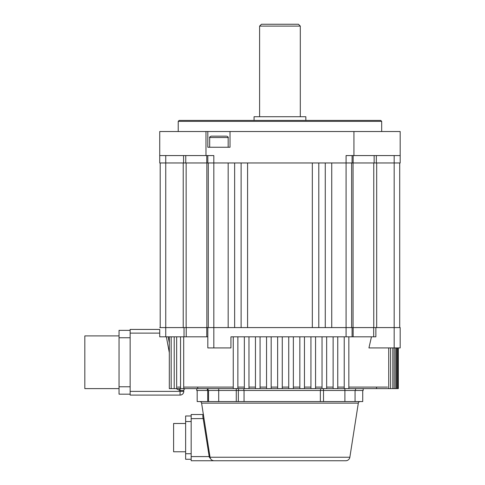 <?xml version="1.0" encoding="UTF-8"?>
<svg xmlns="http://www.w3.org/2000/svg" width="485" height="485" viewBox="0 0 485 485"><rect width="100%" height="100%" fill="white"/><g stroke="black" fill="none" stroke-linecap="round" stroke-linejoin="round"><path stroke-width="0.73" d="M373.765 162.966L373.765 327.581L353.05 327.581L353.05 162.966M206.859 162.966L206.859 327.581L186.143 327.581L186.143 162.966M399.713 162.966L399.713 327.581M228.168 162.966L228.168 327.581M234.637 327.581L234.637 162.966M241.112 162.966L241.112 327.581M318.797 327.581L318.797 162.966M325.271 162.966L325.271 327.581M331.74 327.581L331.74 162.966M247.586 327.581L247.586 162.966M312.322 162.966L312.322 327.581M160.195 327.581L160.195 162.966M351.625 162.966L351.625 327.581M208.283 327.581L208.283 162.966M259.608 26.099L261.457 24.25L298.451 24.25L300.3 26.099L259.608 26.099L259.608 116.727M381.683 121.353L178.225 121.353L179.153 120.425L380.755 120.425L381.683 121.353L381.683 131.526M254.061 120.425L254.061 116.727L305.847 116.727L305.847 120.425M300.3 26.099L300.3 116.727M178.225 121.353L178.225 131.526M205.973 131.526L205.973 155.57L213.83 155.57L213.83 162.966L159.729 162.966L159.729 131.526L207.822 131.526L207.822 147.246L230.017 147.246L230.017 131.526L400.173 131.526L400.173 155.57L353.935 155.57L353.935 131.526M205.973 155.57L159.729 155.57M400.173 155.57L400.173 162.966L346.078 162.966L346.078 155.57L353.935 155.57M353.153 327.581L353.153 336.826L346.078 336.826L346.078 162.966L213.83 162.966L213.83 327.581L375.869 327.581L375.869 336.826L373.686 336.826L373.686 327.581M230.017 131.526L207.822 131.526M207.822 162.966L207.822 155.57M352.086 155.57L352.086 162.966M398.324 347.927L398.324 388.618L237.874 388.618L237.874 336.826M237.874 388.618L233.255 388.618L233.255 336.826M248.975 388.618L248.975 336.826M244.349 388.618L244.349 336.826M260.069 388.618L260.069 336.826M255.45 388.618L255.45 336.826M271.17 388.618L271.17 336.826M266.544 388.618L266.544 336.826M282.264 388.618L282.264 336.826M277.644 388.618L277.644 336.826M293.364 388.618L293.364 336.826M288.739 388.618L288.739 336.826M304.459 388.618L304.459 336.826M299.839 388.618L299.839 336.826M315.559 388.618L315.559 336.826M310.933 388.618L310.933 336.826M326.654 388.618L326.654 336.826M323.513 388.618L323.513 390.467L320.579 390.467L320.579 388.618L322.034 388.618L322.034 336.826M337.754 388.618L337.754 336.826M333.128 388.618L333.128 336.826M348.848 388.618L348.848 336.826M344.229 388.618L344.229 336.826M390.595 388.618L390.595 347.927M388.728 388.618L388.728 347.927M376.53 387.091L376.53 388.618L373.123 388.618M394.202 388.618L394.202 347.927M392.844 388.618L392.844 347.927M396.645 388.618L396.645 347.927M395.76 388.618L395.76 347.927M398.003 388.618L398.003 347.927M397.567 388.618L397.567 347.927M398.306 388.618L398.306 347.927M197.728 387.091L197.728 388.618L183.7 388.618L183.7 336.826M183.7 388.618L180.547 388.618L180.547 336.826M180.547 388.618L176.649 388.618L176.649 336.826M176.649 388.618L174.2 388.618L174.2 336.826M174.2 388.618L171.181 388.618L171.181 336.826M171.181 388.618L169.313 388.618L169.313 336.826M119.043 388.618L84.826 388.618L84.826 335.905L119.043 335.905M130.138 391.389L180.074 391.389L180.074 390.467L183.779 390.467A1.849 1.849 0 0 1 185.628 388.618A1.849 1.849 0 0 0 183.779 390.467L183.779 391.389A3.698 3.698 0 0 1 180.074 395.087L130.138 395.087L130.138 329.43L159.729 329.43L130.138 329.43M176.273 388.618L179.644 390.467L179.644 388.618M169.313 352.65L166.367 336.826M233.255 388.618L197.728 388.618L208.077 388.618L208.077 390.467L218.711 390.467L218.711 401.562L197.183 401.562L197.183 390.467M207.822 336.826L206.755 336.826L206.755 327.581L213.83 327.581L213.83 347.927L207.822 347.927L207.822 327.581M186.222 336.826L184.033 336.826L184.033 327.581L186.222 327.581L186.222 336.826L206.755 336.826M184.033 336.826L159.729 336.826L159.729 329.43M168.174 336.826L169.313 342.962M371.468 336.826L368.927 347.927L394.166 347.927L394.166 327.581L375.869 327.581M353.153 336.826L373.686 336.826M213.83 347.927L230.939 347.927L230.939 336.826L346.078 336.826M394.166 155.57L394.166 327.581L400.173 327.581L400.173 347.927L394.166 347.927M159.729 327.581L165.743 327.581L165.743 336.826M184.033 327.581L165.743 327.581L165.743 155.57M186.222 327.581L206.755 327.581M352.086 327.581L352.086 336.826M130.138 394.166L119.043 394.166L119.043 330.358L130.138 330.358L119.043 330.358M180.074 395.087A3.698 3.698 0 0 0 183.779 391.389A3.698 3.698 0 0 1 180.074 395.087L180.074 391.389L183.779 391.389M360.143 401.562A1.849 1.849 0 0 0 358.318 403.126L201.59 403.126A1.849 1.849 0 0 0 199.765 401.562M210.047 457.234L349.861 457.234A4.159 4.159 0 0 1 345.75 460.75L214.158 460.75A4.159 4.159 0 0 1 210.047 457.234L201.59 403.126M185.628 451.777L173.606 451.777L173.606 423.484L185.628 423.484M349.861 457.234L358.318 403.126M196.722 388.618L196.722 390.467L207.313 390.467L207.313 388.618M363.186 388.618L363.186 390.467L355.529 390.467L355.529 388.618L355.529 390.467L344.896 390.467L344.896 388.618M320.579 390.467L218.711 390.467L218.711 388.618M362.725 390.467L362.725 401.562L218.711 401.562M208.077 390.467L207.313 390.467M323.513 401.562L323.513 390.467L344.896 390.467L344.896 401.562M203.997 418.543L191.175 418.67L191.175 456.591L209.199 456.591L203.191 418.67C202.621 416.13 202.712 414.742 203.458 414.511M191.175 418.67L191.175 414.511L203.373 414.511L191.175 414.511M216.868 460.75L191.175 460.75L191.175 456.591M191.175 460.75L246.41 460.75M191.175 459.271L185.628 459.271L185.628 415.991L191.175 415.991L185.628 415.991M355.068 390.467L355.068 401.562L355.068 390.467M208.538 390.467L208.538 401.562L208.538 390.467M210.963 459.253L209.362 457.234L209.199 456.591L209.926 456.476M210.029 457.131L209.362 457.234M226.18 136.152L211.06 136.152L226.18 136.152M376.681 162.966L376.681 327.581M183.227 327.581L183.227 162.966M185.755 155.57L185.755 162.966M206.749 162.966L206.749 155.57M374.147 162.966L374.147 155.57M353.159 155.57L353.159 162.966M376.342 155.57L376.342 162.966M183.566 162.966L183.566 155.57M159.729 333.128L130.138 333.128M180.074 388.618L180.074 390.467L179.644 390.467M177.546 387.091L180.547 387.091M183.7 387.091L233.255 387.091M237.874 387.091L244.349 387.091M248.975 387.091L255.45 387.091M260.069 387.091L266.544 387.091M271.17 387.091L277.644 387.091M282.264 387.091L288.739 387.091M293.364 387.091L299.839 387.091M304.459 387.091L310.933 387.091M315.559 387.091L322.034 387.091M326.654 387.091L333.128 387.091M337.754 387.091L344.229 387.091M348.848 387.091L387.503 387.091M130.138 337.754L119.043 337.754M119.043 386.769L130.138 386.769M207.713 390.467L207.713 401.562M243.852 388.618L243.852 390.467M236.268 401.562L236.268 388.618M238.547 388.618L238.547 390.467M191.175 421.538L185.628 421.538M185.628 453.724L191.175 453.724M238.341 390.467L238.341 401.562M244.052 390.467L244.052 401.562M320.355 390.467L320.355 401.562M228.168 147.246L228.168 137.534L209.672 137.534C209.223 137.419 209.69 136.958 211.06 136.152M228.168 137.534C228.611 137.419 228.15 136.958 226.78 136.152M209.672 147.246L209.672 137.534"/></g></svg>
